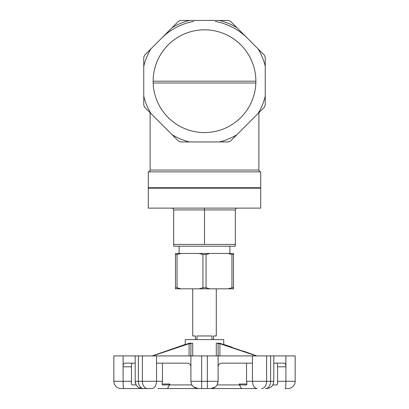 <?xml version="1.0" encoding="UTF-8"?>
<svg xmlns="http://www.w3.org/2000/svg" width="409" height="409" viewBox="0 0 409 409"><rect width="100%" height="100%" fill="white"/><g stroke="black" fill="none" stroke-linecap="round" stroke-linejoin="round"><path stroke-width="0.61" d="M162.47 363.161L162.47 381.295L162.03 384.015L162.312 384.925L168.794 384.925L169.827 384.015L169.449 384.925C168.36 387.369 167.511 388.576 166.913 388.55L157.94 388.55M169.449 384.925L191.872 384.925L191.427 384.015M218.099 366.791C218.319 364.593 219.526 363.381 221.724 363.161L252.445 363.161L252.445 355.912L218.099 355.912L218.099 343.703L218.099 381.295L217.128 384.925L239.551 384.925L239.173 384.015L240.206 384.925L246.688 384.925L246.97 384.015L246.53 381.295L246.53 363.161M231.688 347.052L223.733 344.439L223.733 339.593L185.267 339.593L185.267 344.439L152.168 355.912L189.301 343.217L192.716 343.217L192.716 355.912M189.086 355.912L189.086 343.703L152.613 355.912M189.086 343.703L190.901 343.703L190.901 366.791C190.681 364.593 189.474 363.381 187.276 363.161L156.555 363.161L156.555 355.912L201.657 355.912L201.657 381.295L190.901 381.295L190.901 366.791M216.284 355.912L216.284 343.217L219.699 343.217L256.832 355.912L243.421 351.126M218.099 343.703L219.914 343.703L256.387 355.912M251.06 388.55L166.913 388.55L201.657 388.55L201.657 381.295L207.343 381.295L207.343 355.912L201.657 355.912M261.474 388.55A7.255 5.128 90 0 0 266.602 381.295L273.805 381.295L273.805 355.912L266.602 355.912L266.602 381.295L252.445 381.295C252.767 385.707 254.311 388.126 257.087 388.55L207.343 388.55L207.343 381.295L218.099 381.295C217.654 385.707 215.236 388.126 210.845 388.55L215.292 387.021M162.47 381.295L156.555 381.295C156.233 385.707 154.689 388.126 151.913 388.55L121.09 388.55A7.255 7.255 0 0 1 113.835 381.295L113.835 355.912L135.195 355.912L135.195 381.295L136.166 384.925L132.209 384.925L131.366 384.015L132.209 384.925M132.235 363.161C131.744 363.361 131.488 364.567 131.463 366.791L131.463 381.295L123.094 381.295C123.089 385.707 123.319 388.126 123.784 388.55L145.001 388.55M147.383 388.55L143.508 388.55A7.255 5.128 90 0 1 138.38 381.295L135.195 381.295C135.624 385.702 138.043 388.121 142.45 388.55M295.165 381.295A7.255 7.255 0 0 1 287.91 388.55A7.255 7.255 0 0 0 295.165 381.295L277.537 381.295L277.634 384.015L277.537 366.791L285.906 366.791L285.906 355.912L295.165 355.912L295.165 381.295A7.255 7.255 0 0 1 287.91 388.55L285.216 388.55C285.681 388.126 285.911 385.707 285.906 381.295L285.906 366.791C285.814 364.593 285.313 363.381 284.403 363.161L273.805 363.161M277.537 366.791C277.512 364.567 277.256 363.361 276.765 363.161C277.256 363.361 277.512 364.567 277.537 366.791M131.463 381.295L131.366 384.015M273.805 355.912L285.906 355.912M135.195 363.161L124.597 363.161C123.687 363.381 123.186 364.593 123.094 366.791L131.463 366.791M123.094 355.912L123.094 381.295L113.835 381.295A7.255 7.255 0 0 0 121.09 388.55A7.255 7.255 0 0 1 113.835 381.295M156.555 355.912L138.38 355.912L138.38 381.295L156.555 381.295L156.555 363.161M246.53 381.295L252.445 381.295L252.445 363.161M218.099 355.912L207.343 355.912M138.38 355.912L135.195 355.912M266.602 355.912L252.445 355.912M273.708 382.481L272.834 384.925L276.791 384.925L277.634 384.015M239.551 384.925C240.64 387.369 241.489 388.576 242.087 388.55M190.901 381.295C191.346 385.707 193.764 388.126 198.155 388.55L193.708 387.021M264.357 55.143L236.883 27.669A62.557 62.557 0 0 0 219.454 20.45L180.599 20.45A65.276 65.276 0 0 0 178.447 21.34L150.972 48.814A62.557 62.557 0 0 0 143.753 66.243L143.753 96.151A62.557 62.557 0 0 0 150.972 113.574L172.117 134.725A62.557 62.557 0 0 0 189.546 141.943L219.454 141.943A62.557 62.557 0 0 0 236.883 134.725L258.028 113.574A62.557 62.557 0 0 0 265.247 96.151L265.247 66.243A62.557 62.557 0 0 0 258.028 48.814L264.357 55.143A65.276 65.276 0 0 1 265.247 57.296L265.247 66.243M143.753 96.151L143.753 105.098A65.276 65.276 0 0 0 144.643 107.25L150.103 112.705L150.103 170.047C149.996 171.151 149.387 171.754 148.288 171.862L260.712 171.862L260.712 187.726L148.288 187.726L148.288 171.862M247.455 38.241A60.747 60.747 0 0 0 215.379 21.432M193.621 21.432A60.747 60.747 0 0 0 161.545 38.241M236.883 27.669L230.553 21.34A65.276 65.276 0 0 0 228.401 20.45L219.454 20.45M204.5 132.562A51.365 51.365 0 0 1 160.016 55.512A51.365 51.365 0 0 1 248.984 55.512A51.365 51.365 0 0 1 204.5 132.562M189.546 20.45A62.557 62.557 0 0 0 172.117 27.669L178.447 21.34M172.117 134.725L178.447 141.049A65.276 65.276 0 0 0 180.599 141.943L189.546 141.943M219.454 141.943L228.401 141.943A65.276 65.276 0 0 0 230.553 141.049L236.883 134.725M258.028 113.574L264.357 107.25A65.276 65.276 0 0 0 265.247 105.098L265.247 96.151M150.972 48.814L144.643 55.143A65.276 65.276 0 0 0 143.753 57.296L143.753 66.243M144.643 107.25L150.972 113.574M255.865 81.197L153.135 81.197M204.5 208.125L148.288 208.125L148.288 188.181L260.712 188.181L260.712 208.125L204.5 208.125L204.5 244.393L173.672 244.393L173.672 246.208L235.328 246.208L235.328 244.393L204.5 244.393M171.862 208.125C172.961 208.237 173.564 208.841 173.672 209.94L173.672 244.393M237.138 208.125C236.039 208.237 235.436 208.841 235.328 209.94L235.328 244.393M179.111 253.457L179.111 246.208M228.028 288.82L233.513 288.82L233.513 287.772L231.954 287.772L228.028 288.82L209.986 288.82L206.059 287.772L202.941 287.772L199.014 288.82L180.972 288.82L177.046 287.772L175.487 287.772L175.487 253.457L233.513 253.457L233.513 254.505L231.954 254.505L228.028 253.457M233.513 287.772L233.513 254.505M231.954 287.772L231.954 254.505M199.014 253.457L202.941 254.505L206.059 254.505L209.986 253.457M206.059 287.772L206.059 254.505M202.941 287.772L202.941 254.505M175.487 254.505L177.046 254.505L180.972 253.457M177.046 287.772L177.046 254.505M199.014 288.82L209.986 288.82M175.487 287.772L175.487 288.82L180.972 288.82M192.716 288.82L192.716 335.963L195.436 335.963L195.436 339.593M196.969 339.593L196.969 335.963L212.031 335.963L212.031 339.593M213.564 339.593L213.564 335.963L216.284 335.963L216.284 288.82M169.827 384.015L162.03 384.015M246.97 384.015L239.173 384.015M147.526 388.55A7.255 5.128 90 0 1 142.398 381.295L142.398 355.912M265.492 388.55A7.255 5.128 90 0 0 270.62 381.295L270.62 355.912M219.914 355.912L219.914 343.703M150.103 170.047L258.897 170.047L258.897 112.705M255.835 83.007L153.165 83.007M235.328 209.94L173.672 209.94M273.754 382.159L273.805 381.295C273.376 385.702 270.957 388.121 266.55 388.55M258.897 170.047C259.004 171.151 259.613 171.754 260.712 171.862M174.582 187.726L174.582 188.181M234.418 187.726L234.418 188.181M229.889 253.457L229.889 246.208"/></g></svg>
